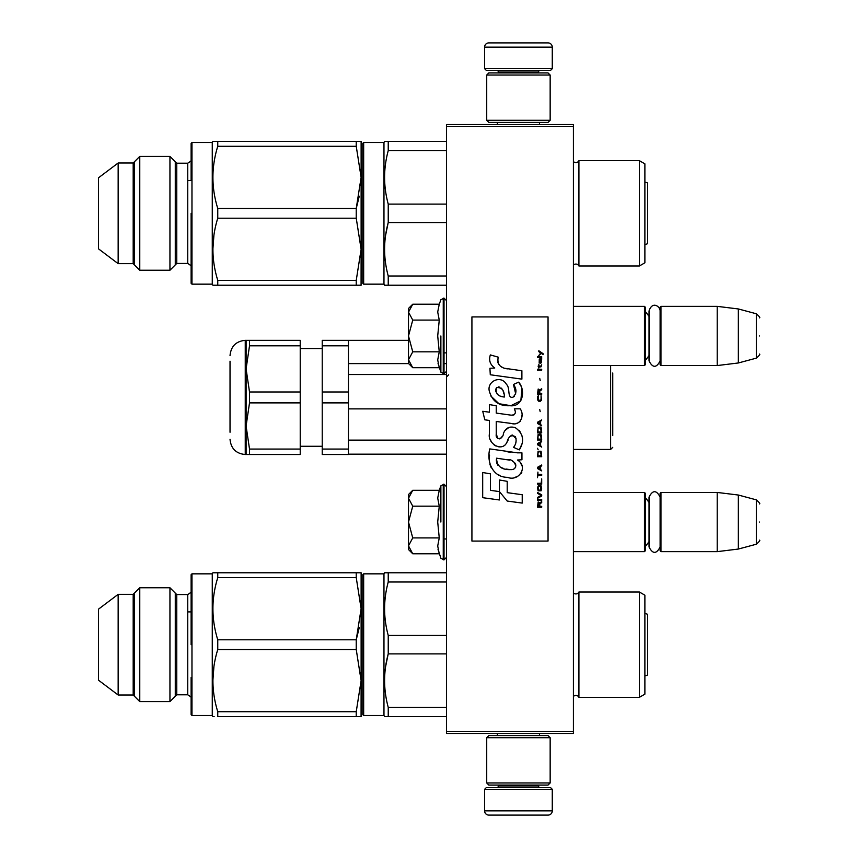 <?xml version="1.0" encoding="UTF-8"?>
<svg xmlns="http://www.w3.org/2000/svg" width="858" height="858" viewBox="0 0 858 858"><rect width="100%" height="100%" fill="white"/><g stroke="black" fill="none" stroke-linecap="round" stroke-linejoin="round"><path stroke-width="1.29" d="M573.412 124.517L573.412 126.63L446.546 126.63L446.546 124.517L573.412 124.517M573.412 731.37L446.546 731.37L446.546 733.483L573.412 733.483L573.412 126.63M446.546 731.37L446.546 126.63M573.412 551.64L644.465 551.64L644.465 492.438L573.412 492.438M644.465 551.64L645.313 550.793L645.313 493.275L644.465 492.438M660.96 551.64L660.113 550.793L660.113 493.275L660.96 492.438L717.202 492.438L717.202 551.64L660.96 551.64L660.96 492.438M738.341 495.034L756.359 499.86L756.359 544.219L738.341 549.045L738.341 495.034L717.202 492.438M759.491 522.039C759.491 498.691 759.491 498.691 759.491 522.039C759.491 545.377 759.491 545.377 759.491 522.039M573.412 365.562L644.465 365.562L644.465 306.36L573.412 306.36M644.465 365.562L645.313 364.725L645.313 307.207L644.465 306.36M660.96 365.562L660.113 364.725L660.113 307.207L660.96 306.36L717.202 306.36L717.202 365.562L660.96 365.562L660.96 306.36M738.341 308.955L756.359 313.781L756.359 358.14L738.341 362.966L738.341 308.955L717.202 306.36M759.491 335.961C759.491 312.623 759.491 312.623 759.491 335.961C759.491 359.309 759.491 359.309 759.491 335.961M484.609 789.306L486.304 787.612L550.579 787.612L552.273 789.306L484.609 789.306L484.609 810.874A4.226 4.226 42.8 0 0 488.835 815.1L548.048 815.1A4.226 4.226 -42.8 0 0 552.273 810.874L484.609 810.874M497.34 733.483L497.34 735.596M539.543 733.483L539.543 735.596M538.524 785.07L538.524 785.917A1.695 1.695 -42.2 0 0 540.218 787.612M498.359 785.07L498.359 785.917L538.524 785.917M496.664 787.612A1.695 1.695 42.2 0 0 498.359 785.917M552.273 789.306L552.273 810.874M548.048 815.1L488.835 815.1M552.273 68.694L550.579 70.388L486.304 70.388L484.609 68.694L552.273 68.694L552.273 47.126A4.226 4.226 -137.2 0 0 548.048 42.9L533.247 42.9M539.543 124.517L539.543 122.404M497.34 124.517L497.34 122.404M498.359 72.93L498.359 72.083A1.695 1.695 137.8 0 0 496.664 70.388M538.524 72.93L538.524 72.083L498.359 72.083M540.218 70.388A1.695 1.695 -137.8 0 0 538.524 72.083M484.609 68.694L484.609 47.126L552.273 47.126M503.635 42.9L488.835 42.9A4.226 4.226 137.2 0 0 484.609 47.126M488.835 42.9L548.048 42.9M550.16 75.043L548.048 72.93L488.835 72.93L486.722 75.043L550.16 75.043L550.16 120.292L548.048 122.404L488.835 122.404L486.722 120.292L550.16 120.292M497.082 120.292L539.8 120.292M486.722 120.292L486.722 75.043M486.722 782.957L488.835 785.07L548.048 785.07L550.16 782.957L486.722 782.957L486.722 737.708L488.835 735.596L548.048 735.596L550.16 737.708L486.722 737.708M539.8 737.708L497.082 737.708M550.16 737.708L550.16 782.957M412.119 553.153L408.494 549.528L408.494 545.838L412.741 553.775L439.253 553.775L437.709 546.01L439.253 537.912L437.709 522.039L439.253 506.166L437.709 498.058L439.253 490.293L412.741 490.293L408.494 498.23L408.494 545.838L412.741 537.912L408.494 522.039L412.741 506.166L439.253 506.166M440.873 522.039L440.873 485.853L440.873 522.039M438.009 549.259L440.873 558.215L444.015 559.888L446.546 557.346M412.741 506.166L408.494 498.23L408.494 494.551L412.108 490.926M439.253 537.912L412.741 537.912M412.119 367.074L408.494 363.449L408.494 359.77L412.741 367.707L439.253 367.707L437.709 359.942L439.253 351.834L437.709 335.961L439.253 320.088L437.709 311.99L439.253 304.225L412.741 304.225L408.494 312.151L408.494 359.77L412.741 351.834L408.494 335.961L412.741 320.088L439.253 320.088M440.873 335.961L440.873 372.147L440.873 335.961M438.009 363.191L440.873 372.147L444.015 373.809L446.546 371.278M412.741 320.088L408.494 312.151L408.494 308.472L412.108 304.858M439.253 351.834L412.741 351.834M660.113 360.939C656.413 368.082 652.724 368.082 649.034 360.939L649.034 310.993C652.38 300.547 660.295 306.66 660.113 310.993M660.113 547.007C656.413 554.15 652.724 554.15 649.034 547.007L649.034 497.061C652.724 489.918 656.413 489.918 660.113 497.061M573.412 696.471L573.476 696.417A3.378 3.378 0 0 1 578.914 697.329L639.392 697.329L644.884 694.154L644.884 595.195L639.392 592.02L578.914 592.02A3.378 3.378 0 0 1 573.476 592.932L573.412 592.878M362.816 714.66L362.816 574.688L363.663 573.841L363.663 715.508L362.816 714.66L362.816 644.68M362.816 708.107L362.816 581.241L362.816 708.107M385.596 572.779L388.234 572.779L384.577 572.779L383.966 573.841L363.663 573.841M191.119 611.904L191.119 591.183L191.119 611.904L187.741 611.904M191.119 677.445L191.119 692.095M191.119 598.24L191.119 591.183C192.042 591.419 190.916 592.546 187.741 594.562L187.741 694.787L176.748 694.787L169.948 701.587L139.768 701.587L139.768 587.762L169.948 587.762L169.948 701.587M191.119 597.254L191.119 574.688L191.967 573.841L191.967 715.508L191.119 714.66L191.119 691.108M214.146 716.569L212.881 716.569L214.146 716.569M359.566 572.779L356.242 572.779L356.242 577.649L361.121 608.73L361.121 680.619L361.121 644.68L361.121 680.619L356.242 711.7L217.76 711.7L217.76 716.569C211.315 716.569 211.315 716.569 217.76 716.569C211.315 716.569 211.315 716.569 217.76 716.569L359.867 716.569M217.718 572.779L212.881 572.779L212.269 573.841L191.967 573.841M644.884 613.545A8.462 8.462 0 0 1 647.608 614.339L647.608 675.01L647.608 614.339A8.462 8.462 0 0 0 644.884 613.545M612.751 421.954L612.751 373.005M612.751 422.383L612.751 435.596M446.546 454.172L348.434 454.172M446.546 440.133L348.434 440.133L348.434 408.891L446.546 408.891M446.546 374.517L348.434 374.517M446.546 363.61L444.015 363.61M408.644 363.61L348.434 363.61M249.517 345.795L300.225 345.795L300.225 391.977L249.517 391.977L246.096 368.886L246.096 340.336L249.517 340.336L249.517 345.795L246.096 368.886L246.096 454.515L300.225 454.515L300.225 402.885L249.517 402.885L246.096 425.976L249.517 449.066L249.517 454.515L245.249 454.515L245.249 340.336C236.004 341.237 230.931 346.321 230.03 355.566M322.222 454.515L348.434 454.515L322.222 454.515L322.222 449.066L348.434 449.066L348.434 454.515M348.434 449.066L348.434 402.885L322.222 402.885L322.222 449.066M322.222 345.795L322.222 340.336L348.434 340.336L348.434 345.795L322.222 345.795L322.222 391.977L348.434 391.977L348.434 402.885M322.222 391.977L322.222 402.885M348.434 345.795L348.434 391.977M246.107 367.825L246.546 360.757M249.517 449.066L300.225 449.066M300.225 391.977L300.225 402.885M249.517 391.977L249.517 402.885M249.517 340.336L300.225 340.336L300.225 345.795M249.517 454.515L300.225 454.515M230.03 432.26L230.03 361.175M639.392 265.98L639.392 160.671L644.884 163.846L644.884 262.805L639.392 265.98L578.914 265.98A3.378 3.378 0 0 0 573.476 265.068L573.412 265.122M362.816 283.312L362.816 143.34L363.663 142.492L363.663 284.159L362.816 283.312L362.816 213.32M362.816 276.759L362.816 149.893L362.816 276.759M446.546 285.221L384.577 285.221L385.596 285.221L384.577 285.221L383.966 284.159L383.966 142.492L363.663 142.492M191.119 180.555L191.119 159.835L191.119 180.555L187.741 180.555M191.119 246.096L191.119 266.817L191.119 246.096M214.221 141.431L217.739 141.431L212.881 141.431L212.269 142.492L212.269 284.159L191.967 284.159L191.119 283.312L191.119 260.746M191.119 166.892L191.119 143.34L191.119 165.905L191.119 143.34L191.967 142.492L191.967 284.159L212.269 284.159L212.881 285.221L214.146 285.221L212.881 285.221M214.221 285.221L217.718 285.221M644.884 244.455A8.462 8.462 0 0 0 647.608 243.661L647.608 182.99L647.608 243.661A8.462 8.462 0 0 1 644.884 244.455M578.914 697.329L578.914 592.02A3.378 3.378 0 0 1 573.476 592.932L573.476 696.417M639.392 697.329L639.392 592.02M384.663 604.59L384.577 608.73M388.213 635.36L388.234 635.456C383.387 617.642 383.387 599.817 388.234 582.003L388.234 572.779L446.546 572.779M388.106 654.375L385.607 666.634M446.546 635.456L388.234 635.456L388.234 653.893L446.546 653.893M446.546 582.003L388.234 582.003M446.546 707.346L388.234 707.346C383.387 689.532 383.387 671.707 388.234 653.893M446.546 716.569L388.234 716.569L388.234 707.346M385.596 716.569L388.234 716.569M384.577 716.569L383.966 715.508L383.966 573.841M383.966 715.508L363.663 715.508M359.277 627.53L356.242 639.8L356.242 649.549L217.76 649.549C211.315 670.259 211.315 690.98 217.76 711.7M361.079 716.569L361.121 680.619L356.242 649.549M176.748 694.787L176.748 594.562L169.948 587.762M133.183 594.347L118.157 594.347L118.157 695.001L133.183 695.001L133.183 594.347L139.768 587.762M118.157 695.001L98.509 680.201L98.509 609.148L118.157 594.347M191.119 644.68L191.119 574.688L191.119 644.68M212.269 573.841L212.269 715.508L212.881 716.569L212.269 715.508L191.967 715.508M361.121 716.569L356.242 716.569L356.242 711.7M361.079 572.779L359.867 572.779M217.76 639.8L356.242 639.8L361.121 608.73L361.121 572.779L217.76 572.779C211.315 572.79 211.315 572.79 217.76 572.779C211.315 572.79 211.315 572.79 217.76 572.779L217.76 577.649C211.315 598.369 211.315 619.09 217.76 639.8L217.76 649.549M213.91 666.677L212.881 680.619M356.242 577.649L217.76 577.649M134.449 593.092L134.449 696.256M175.279 696.256L175.279 593.092M644.884 675.804A8.462 8.462 0 0 0 647.608 675.01M639.392 160.671L578.914 160.671A3.378 3.378 0 0 1 573.476 161.583L573.412 161.529M578.914 160.671L578.914 265.98A3.378 3.378 0 0 0 573.476 265.068L573.476 161.583M384.663 173.241L384.577 177.381M388.213 204.011L388.234 204.107C383.387 186.293 383.387 168.468 388.234 150.654L388.234 141.431L384.577 141.431L446.546 141.431M388.106 223.026L385.607 235.285M446.546 204.107L388.234 204.107L388.234 222.544L446.546 222.544M446.546 150.654L388.234 150.654M446.546 275.997L388.234 275.997C383.387 258.183 383.387 240.358 388.234 222.544M388.234 285.221L388.234 275.997M384.577 285.221L383.966 284.159L363.663 284.159M384.577 141.431L383.966 142.492M359.277 196.182L356.242 208.451L361.121 177.381L361.121 141.431L356.242 141.431L356.242 146.3L361.121 177.381L361.121 249.27L361.121 213.32L361.121 249.27L356.242 218.2L217.76 218.2C211.315 238.91 211.315 259.631 217.76 280.351L217.76 285.221C211.315 285.21 211.315 285.21 217.76 285.221L359.867 285.221M217.76 218.2L217.76 208.451L356.242 208.451L356.242 218.2M176.748 163.213L187.741 163.213L187.741 263.438L176.748 263.438L176.748 163.213L169.948 156.413L139.768 156.413L139.768 270.238L169.948 270.238L139.768 270.238L133.183 263.653L118.157 263.653L118.157 162.999L133.183 162.999L139.768 156.413M187.741 263.438C190.916 265.454 192.042 266.581 191.119 266.817C192.042 266.581 190.916 265.454 187.741 263.438L176.748 263.438L169.948 270.238L169.948 156.413M133.183 263.653L133.183 162.999M118.157 263.653L98.509 248.852L98.509 177.799L118.157 162.999M191.119 213.32L191.119 283.312L191.119 213.32M217.76 280.351L356.242 280.351L361.121 249.27L361.079 285.221M361.121 285.221L356.242 285.221L356.242 280.351M361.121 141.431L217.76 141.431C211.315 141.431 211.315 141.431 217.76 141.431L217.76 146.3C211.315 167.02 211.315 187.741 217.76 208.451M213.91 235.328L212.881 249.27M356.242 146.3L217.76 146.3M134.449 161.744L134.449 264.908M175.279 264.908L175.279 161.744M644.884 182.196A8.462 8.462 0 0 1 647.608 182.99M543.135 354.611L543.135 353.721L538.824 350.761L538.824 351.651L540.712 352.981L538.824 355.491L541.344 353.421L543.135 354.611M541.698 507.239L541.698 506.349L539.811 506.349L539.811 503.839L541.698 502.659L541.698 501.619L539.628 502.949L538.191 501.919L537.473 507.239L541.698 507.239M537.473 500.439L541.698 500.439L541.698 499.549L537.473 499.549L537.473 500.439M537.473 498.369L541.698 496.01L541.698 494.819L537.473 492.46L537.473 493.35L541.162 495.42L537.473 497.479L537.473 498.369M537.473 487.73L538.105 490.83L541.066 490.83L541.698 488.91L541.066 485.81L538.459 485.51L537.473 487.73M537.473 483.301L537.473 484.191L541.698 484.191L541.698 478.871L541.162 483.301L537.473 483.301M541.698 465.862L541.698 464.982L537.473 467.342L537.473 468.522L541.698 470.892L540.626 469.412L540.626 466.452L541.698 465.862M541.066 451.233L538.105 451.233L537.473 456.703L541.698 456.703L541.066 451.233M538.105 449.613L537.473 448.284L538.105 449.613M537.473 444.734L541.698 447.104L540.626 445.624L540.626 442.664L541.698 441.194L537.473 443.554L537.473 444.734M541.43 435.135L540.261 434.094L538.105 434.545L537.473 440.004L541.698 440.004L541.43 435.135M541.43 428.035L540.261 427.005L538.105 427.445L537.473 432.915L541.698 432.915L541.43 428.035M540.175 411.636L539.725 409.566L540.175 411.636M537.473 370.12L541.698 370.12L541.698 369.23L537.473 369.23L537.473 370.12M541.612 360.221L541.698 358.601L539.274 359.041L539.178 363.181L539.36 359.781L540.626 363.32L541.612 362.441L541.612 360.221M537.923 472.072L537.473 477.681L537.923 475.321L541.698 475.321L541.698 474.431L537.923 474.431L537.923 472.072M541.698 419.916L537.473 422.275L537.473 423.455L541.698 425.825L540.626 424.345L540.626 421.396L541.698 419.916M540.98 366.87L541.698 364.8L540.797 366.13L539.178 366.13L538.824 364.511L538.824 366.13L538.105 366.13L538.824 368.05L539.178 366.87L540.98 366.87M541.066 395.677L541.066 399.528L540.261 400.407L538.277 399.967L538.556 395.538L537.741 396.278L537.558 399.667L538.459 401.147L540.261 401.297L541.43 400.257L541.066 395.677M541.698 393.468L539.811 393.468L539.811 390.958L541.698 389.768L541.698 388.738L539.628 390.068L538.191 389.028L537.473 394.348L541.698 394.348L541.698 393.468M540.175 380.459L539.725 378.399L540.175 380.459M541.698 357.411L541.698 356.671L537.473 356.671L537.473 357.411L541.698 357.411M507.496 368.876C500.021 367.932 496.921 364.017 498.208 357.153L490.347 354.912C488.631 360.242 490.111 364.618 494.755 368.018L489.929 368.286L490.283 374.764L521.889 379.129L521.889 370.753L504.558 368.264M518.682 382.153L513.47 384.459C516.977 389.382 516.763 393.661 512.827 397.265C506.906 398.477 510.499 387.87 506.499 384.416C500.858 374.131 485.328 381.864 489.821 392.696C492.985 401.898 499.699 406.242 509.974 405.716C523.155 407.303 525.804 390.1 518.682 382.153L521.063 386.25M496.256 434.073L496.256 421.471L511.293 423.434C520.27 426.351 525.021 415.444 520.195 408.816L514.328 408.816C516.366 412.784 515.336 414.907 511.261 415.186L496.246 413.084L496.246 405.77L489.382 404.579L489.382 412.194L482.732 411.282L484.802 419.819L489.382 420.441L489.382 434.073C487.559 443.683 502.413 452.767 507.046 441.988C508.601 436.314 511.368 434.556 515.368 436.701C516.784 440.54 516.162 444.101 513.524 447.361L519.326 449.903C524.721 441.001 523.401 433.601 515.379 427.713C509.577 425.922 505.587 427.885 503.399 433.59C503.324 439.103 495.216 440.883 496.256 434.073L497.94 438.61M517.449 452.842L489.779 448.895C486.518 461.465 492.406 477.348 507.496 477.327C518.704 481.949 528.753 466.677 517.449 460.027L521.943 459.77L521.943 452.842L517.449 452.842M499.442 479.997L499.442 491.602L507.196 501.04L522.222 503.088L522.222 494.723L507.207 492.653L507.207 481.338L499.442 479.997M482.689 497.683L499.356 499.967L499.356 491.591L490.454 490.336L490.454 473.852L482.689 472.511L482.689 497.683M548.048 316.934L471.921 316.934L471.921 541.066L548.048 541.066L548.048 316.934M502.702 367.567L501.126 366.591M498.595 364.189L497.715 361.979M489.875 361.433L490.261 362.516M513.47 384.459L515.722 393.972M514.435 396.385L512.741 397.286M490.744 395.924L498.959 403.71L510.864 405.695L520.838 400.783L521.889 389.028M519.326 449.903L522.114 443.522M522.425 438.631L522.061 435.896M520.012 431.317L519.187 430.287M509.169 427.252L505.126 430.394M501.962 436.733L501.008 438.138M500.589 438.502L499.688 438.888M506.338 443.468L508.183 439.961M509.813 436.765L510.285 436.143M511.057 435.489L512.087 435.092M512.419 435.049L516.076 438.588M516.141 440.755L515.787 442.846M490.454 439.757L491.259 441.538M494.176 444.97L495.881 445.988M498.637 446.804L499.935 446.911M503.056 446.385L504.912 445.205M514.328 408.816L515.261 411.325M513.867 414.94L512.237 415.229M512.451 423.552L513.803 423.616M516.023 423.52L517.685 423.048M519.551 421.975L520.634 420.903M521.664 418.522L522.007 415.229M510.564 452.273L507.818 451.887M514.897 477.316L517.696 476.533M521.171 473.605L521.868 472.093M522.404 469.004L522.372 467.653M522.125 466.13L520.366 462.591M489.553 455.051L489.253 458.955M489.854 464.199L491.291 467.932M497.747 474.367L499.367 475.225M503.281 396.879L500.729 396.171M497.415 394.315L495.817 391.398M495.763 391.087L495.806 388.996M498.305 386.904L499.839 387.162M501.48 388.17L502.649 389.972M503.217 391.441L503.743 393.329M507.496 459.695C514.543 458.29 519.916 470.045 510.435 469.605C501.458 469.959 496.825 466.151 496.546 458.183L509.641 460.124M512.494 461.164L513.223 461.583M515.068 463.127L515.69 464.468M515.819 465.562L515.733 466.226M515.701 466.977L514.371 468.693M511.979 469.594L511.432 469.626M509.062 469.465L505.973 469.026M503.796 468.543L500.418 467.267M497.962 465.39L496.567 462.698M496.374 461.089L496.428 459.287M539.274 506.349L537.923 506.349L538.459 502.659L539.178 503.099L539.274 506.349M538.009 487.73L538.556 486.4L540.626 486.4L540.894 489.95L538.556 490.24L538.009 487.73M540.261 466.602L540.261 469.262L537.827 467.932L540.261 466.602M538.009 453.153L538.556 451.823L540.626 451.823L541.162 455.812L538.009 455.812L538.009 453.153M540.261 442.814L540.261 445.474L537.827 444.144L540.261 442.814M538.009 436.465L538.556 435.135L540.626 435.135L541.162 439.124L538.009 439.124L538.009 436.465M538.009 429.365L538.556 428.035L540.626 428.035L541.162 432.024L538.009 432.024L538.009 429.365M540.712 359.631L540.98 362.58L540.175 361.25L540.712 359.631M540.261 421.535L540.261 424.195L537.827 422.865L540.261 421.535M539.274 393.468L537.923 393.468L538.459 389.768L539.178 390.218L539.274 393.468M504.322 397.039C497.822 396.428 495.216 393.286 496.525 387.58C501.866 387.258 504.461 390.411 504.322 397.039M439.253 490.293L440.873 485.853L444.015 484.191L444.015 559.888M443.254 484.191L443.254 559.888M439.253 304.225L440.873 299.785L444.015 298.112L444.015 373.809M443.254 298.112L443.254 373.809M610.628 365.562L610.628 449.442L612.751 447.329M444.015 538.953L446.546 538.953M649.034 541.677L645.313 546.567M649.034 502.402L645.313 497.511M738.341 549.045L717.202 551.64M756.359 499.86C759.309 502.477 760.36 503.839 759.491 503.936M756.359 544.219C759.309 541.591 760.36 540.229 759.491 540.132M444.015 352.885L446.546 352.885M649.034 355.598L645.313 360.489M649.034 316.323L645.313 311.433M738.341 362.966L717.202 365.562M756.359 313.781C759.309 316.409 760.36 317.771 759.491 317.868M756.359 358.14C759.309 355.523 760.36 354.161 759.491 354.064M444.015 484.191L446.546 486.722M444.015 298.112L446.546 300.654M573.412 449.442L610.628 449.442M348.434 340.336L408.494 340.336M322.222 348.584L300.225 348.584M322.222 446.278L300.225 446.278M246.096 340.336L245.249 340.336M245.249 454.515C236.004 453.614 230.931 448.541 230.03 439.296M133.183 695.001L139.768 701.587M191.119 591.183C192.042 591.419 190.916 592.546 187.741 594.562L176.748 594.562M187.741 694.787C190.916 696.803 192.042 697.929 191.119 698.165M448.67 374.807L446.546 376.919M176.748 263.438L169.948 270.238M187.741 163.213C190.916 161.197 192.042 160.071 191.119 159.835M212.881 141.431L212.269 142.492L191.967 142.492"/></g></svg>
